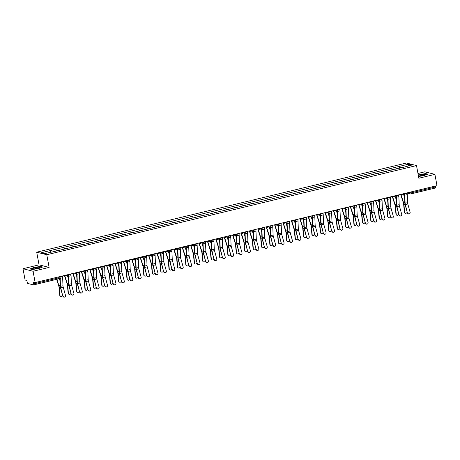 <?xml version="1.0" encoding="UTF-8"?>
<svg xmlns="http://www.w3.org/2000/svg" width="460" height="460" viewBox="0 0 460 460"><rect width="100%" height="100%" fill="white"/><g stroke="black" fill="none" stroke-linecap="round" stroke-linejoin="round"><path stroke-width="0.69" d="M23 268.72L33.062 271.268L35.161 282.566L437 185.662L434.907 174.357L418.847 178.233L416.501 165.571L406.439 163.024L36.708 252.189L39.054 264.851L23 268.72L25.093 280.019L26.875 280.473L27.203 282.233A1.167 0.374 -103.6 0 0 27.813 283.469L33.511 284.912A1.167 0.374 -103.6 0 0 33.574 284.912A1.167 0.374 -103.6 0 0 33.706 283.877L58.109 277.989L58.857 277.679L58.713 276.891M434.907 174.357L424.839 171.81L417.967 173.472M33.062 271.268L49.122 267.398L46.776 254.736L416.501 165.571M35.161 282.566L33.379 282.118L33.706 283.877M435.373 186.053L435.545 186.967A1.167 0.374 76.4 0 1 435.419 188.002A1.167 0.374 76.4 0 1 435.355 188.002L411.067 193.861M391.149 170.263L391.098 169.976L394.651 169.119L395.261 169.274M391.098 169.976L391.707 170.131M386.854 171.304L382.691 172.005L383.301 172.161M382.743 172.293L382.691 172.005M378.448 173.328L377.844 173.173L374.285 174.035L374.894 174.185M370.047 175.358L369.437 175.202L365.884 176.059L366.488 176.214M365.936 176.347L365.884 176.059M361.641 177.382L361.031 177.227L357.478 178.089L358.081 178.238M357.529 178.376L357.478 178.089M353.234 179.411L352.624 179.256L349.071 180.113L349.68 180.268M349.123 180.4L349.071 180.113M344.827 181.435L344.224 181.28L340.664 182.143L341.274 182.292M340.716 182.43L340.664 182.143M336.421 183.465L332.258 184.167L332.867 184.322M332.315 184.454L332.258 184.167M328.02 185.489L327.411 185.34L323.857 186.196L324.461 186.346M323.909 186.484L323.857 186.196M319.614 187.519L319.004 187.364L315.451 188.22L316.054 188.376M315.502 188.508L315.451 188.22M311.207 189.543L307.044 190.25L307.654 190.405M307.096 190.538L307.044 190.25M302.801 191.573L298.638 192.274L299.247 192.429M298.69 192.562L298.638 192.274M294.394 193.597L290.231 194.304L290.841 194.459M290.289 194.591L290.231 194.304M285.993 195.626L285.384 195.471L281.83 196.328L282.434 196.483M281.882 196.615L281.83 196.328M277.587 197.65L273.424 198.358L274.028 198.513M273.476 198.645L273.424 198.358M269.18 199.68L268.571 199.525L265.017 200.382L265.627 200.537M265.069 200.669L265.017 200.382M260.774 201.71L256.611 202.411L257.22 202.567M256.663 202.699L256.611 202.411M252.367 203.734L251.764 203.579L248.204 204.441L248.814 204.591M243.967 205.764L243.357 205.608L239.804 206.465L240.407 206.62M239.855 206.753L239.804 206.465M235.56 207.788L234.951 207.632L231.397 208.495L232.001 208.644M231.449 208.782L231.397 208.495M227.154 209.817L226.544 209.662L222.991 210.519L223.594 210.674M223.042 210.806L222.991 210.519M218.747 211.841L214.584 212.549L215.194 212.698M214.636 212.836L214.584 212.549M210.341 213.871L206.178 214.573L206.787 214.728M206.235 214.86L206.178 214.573M201.94 215.895L201.33 215.746L197.777 216.602L198.381 216.752M197.829 216.89L197.777 216.602M193.533 217.925L192.924 217.77L189.37 218.626L189.974 218.782M189.422 218.914L189.37 218.626M185.127 219.949L180.964 220.656L181.568 220.811M181.016 220.944L180.964 220.656M176.72 221.979L172.558 222.68L173.167 222.835M172.609 222.968L172.558 222.68M168.314 224.003L164.151 224.71L164.761 224.865M164.208 224.998L164.151 224.71M159.913 226.032L159.304 225.877L155.744 226.734L156.354 226.889M155.802 227.021L155.744 226.734M151.507 228.062L150.897 227.907L147.344 228.764L147.947 228.919M147.395 229.051L147.344 228.764M143.1 230.086L142.491 229.931L138.937 230.788L139.541 230.943M138.989 231.075L138.937 230.788M134.694 232.116L130.531 232.817L131.14 232.973M130.582 233.105L130.531 232.817M126.287 234.14L125.683 233.985L122.124 234.847L122.734 234.997M117.886 236.17L117.277 236.014L113.718 236.871L114.327 237.026M113.775 237.159L113.718 236.871M109.48 238.194L108.87 238.038L105.317 238.901L105.921 239.05M105.369 239.189L105.317 238.901M101.073 240.223L100.464 240.068L96.91 240.925L97.514 241.08M96.962 241.212L96.91 240.925M92.667 242.247L88.504 242.955L89.113 243.104M88.556 243.242L88.504 242.955M84.26 244.277L80.097 244.979L80.707 245.134M80.155 245.266L80.097 244.979M75.86 246.301L75.25 246.152L71.691 247.008L72.3 247.158M71.748 247.296L71.691 247.008M67.453 248.331L66.844 248.176L63.29 249.032L63.894 249.188M63.342 249.32L63.29 249.032M59.047 250.355L54.884 251.062L55.487 251.217M54.935 251.35L54.884 251.062M400.493 168.015L399.648 166.313L408.704 164.128L412.085 164.985L402.989 167.411M399.648 166.313L41.13 252.776L44.511 253.627L54.033 251.568L403.029 167.164M36.708 252.189L46.776 254.736M418.525 176.473L423.763 175.668L427.84 174.127L425.598 173.564L418.238 174.927M39.054 264.851L49.122 267.398M32.303 269.52L38.629 268.548L42.705 267.013L40.463 266.443L34.143 267.415L30.061 268.95L32.303 269.52M399.556 168.239L399.176 166.192M50.18 250.591L50.922 252.086M408.704 164.128L408.141 165.933M407.635 212.888A1.345 1.265 58.2 0 0 409.584 213.733A1.345 1.265 58.2 0 0 410.113 212.29L407.819 203.998L405.341 204.596L407.422 213.02A1.345 1.265 -121.8 0 0 409.469 213.796M404.328 193.539L404.38 193.809A2.921 0.931 76.4 0 1 404.507 194.879L404.823 202.894A2.921 0.931 -103.6 0 0 405.128 204.734L407.422 213.02M404.57 193.482L404.639 193.873A3.686 1.173 76.4 0 1 404.8 195.218L405.116 203.239A2.162 0.69 -103.6 0 0 405.341 204.596M407.048 192.884L407.123 193.275A3.686 1.173 76.4 0 1 407.278 194.62L407.594 202.641A2.162 0.69 -103.6 0 0 407.819 203.998M404.978 213.072L404.691 212.813A1.345 1.156 -47.9 0 1 404.351 212.112L404.645 212.37A1.345 1.156 132.1 0 0 407.123 211.951M400.689 194.488L403.368 202.848A2.162 0.69 76.4 0 1 403.65 204.223L404.351 212.112M400.971 194.563L403.558 202.63A2.921 0.931 76.4 0 1 403.937 204.487L404.645 212.37M403.385 193.763L404.61 197.599M399.228 214.918A1.345 1.265 58.2 0 0 401.178 215.763A1.345 1.265 58.2 0 0 401.706 214.32L399.412 206.028L396.934 206.626L399.015 215.05A1.345 1.265 -121.8 0 0 401.068 215.82M395.922 195.563L395.974 195.833A2.921 0.931 76.4 0 1 396.1 196.903L396.416 204.924A2.921 0.931 -103.6 0 0 396.721 206.758L399.015 215.05M396.163 195.506L396.238 195.902A3.686 1.173 76.4 0 1 396.393 197.248L396.71 205.263A2.162 0.69 -103.6 0 0 396.934 206.626M398.642 194.908L398.716 195.304A3.686 1.173 76.4 0 1 398.872 196.65L399.188 204.671A2.162 0.69 -103.6 0 0 399.412 206.028M390.827 216.942A1.345 1.265 58.2 0 0 392.771 217.787A1.345 1.265 58.2 0 0 393.306 216.344L391.011 208.052L388.527 208.65L390.609 217.08A1.345 1.265 -121.8 0 0 392.662 217.85M387.521 197.593L387.567 197.863A2.921 0.931 76.4 0 1 387.694 198.933L388.01 206.948A2.921 0.931 -103.6 0 0 388.315 208.788L390.609 217.08M387.757 197.535L387.832 197.927A3.686 1.173 76.4 0 1 387.987 199.278L388.309 207.293A2.162 0.69 -103.6 0 0 388.527 208.65M390.235 196.937L390.31 197.328A3.686 1.173 76.4 0 1 390.465 198.68L390.787 206.695A2.162 0.69 -103.6 0 0 391.011 208.052M418.456 176.111A3.801 0.598 -10.5 0 0 419.163 176.111A3.801 0.598 -10.5 0 0 425.166 174.708A3.801 0.598 -10.5 0 0 423.924 174.317A3.801 0.598 -10.5 0 0 418.341 175.478M423.844 175.277A2.605 0.408 -10.5 0 0 423.298 175.271A2.605 0.408 -10.5 0 0 419.416 176.094M418.266 175.082L425.494 173.725L427.547 174.242M38.784 267.197A3.801 0.598 -10.5 0 0 34.31 267.973A3.801 0.598 -10.5 0 0 32.844 268.922A3.801 0.598 -10.5 0 0 34.028 268.991A3.801 0.598 -10.5 0 0 40.026 267.588A3.801 0.598 -10.5 0 0 38.784 267.197M38.709 268.157A2.605 0.408 -10.5 0 0 38.157 268.151A2.605 0.408 -10.5 0 0 34.276 268.979M30.325 269.019L34.23 267.548L40.354 266.604L42.406 267.122M396.572 215.102L396.284 214.837A1.345 1.156 -47.9 0 1 395.951 214.141L396.238 214.4A1.345 1.156 132.1 0 0 398.716 213.98M392.282 196.518L394.962 204.878A2.162 0.69 76.4 0 1 395.243 206.252L395.951 214.141M392.564 196.587L395.151 204.654A2.921 0.931 76.4 0 1 395.531 206.511L396.238 214.4M394.979 195.793L396.209 199.623M388.171 217.126L387.878 216.867A1.345 1.156 -47.9 0 1 387.544 216.165L387.832 216.43A1.345 1.156 132.1 0 0 390.31 216.005M383.876 198.542L386.555 206.902A2.162 0.69 76.4 0 1 386.837 208.276L387.544 216.165M384.157 198.617L386.745 206.684A2.921 0.931 76.4 0 1 387.124 208.541L387.832 216.43M386.572 197.817L387.803 201.652M382.421 218.971A1.345 1.265 58.2 0 0 384.364 219.817A1.345 1.265 58.2 0 0 384.899 218.373L382.605 210.082L380.127 210.68L382.202 219.104A1.345 1.265 -121.8 0 0 384.255 219.874M379.115 199.617L379.166 199.887A2.921 0.931 76.4 0 1 379.287 200.957L379.609 208.978A2.921 0.931 -103.6 0 0 379.908 210.812L382.202 219.104M379.35 199.559L379.425 199.956A3.686 1.173 76.4 0 1 379.58 201.302L379.902 209.323A2.162 0.69 -103.6 0 0 380.127 210.68M381.829 198.961L381.903 199.358A3.686 1.173 76.4 0 1 382.059 200.704L382.381 208.725A2.162 0.69 -103.6 0 0 382.605 210.082M374.014 220.995A1.345 1.265 58.2 0 0 375.964 221.841A1.345 1.265 58.2 0 0 376.493 220.397L374.198 212.106L371.72 212.704L373.796 221.133A1.345 1.265 -121.8 0 0 375.849 221.904M370.708 201.647L370.76 201.917A2.921 0.931 76.4 0 1 370.881 202.986L371.203 211.002A2.921 0.931 -103.6 0 0 371.502 212.842L373.796 221.133M370.95 201.589L371.019 201.98A3.686 1.173 76.4 0 1 371.18 203.331L371.496 211.347A2.162 0.69 -103.6 0 0 371.72 212.704M373.428 200.991L373.497 201.382A3.686 1.173 76.4 0 1 373.658 202.733L373.974 210.749A2.162 0.69 -103.6 0 0 374.198 212.106M365.608 223.025A1.345 1.265 58.2 0 0 367.557 223.87A1.345 1.265 58.2 0 0 368.086 222.427L365.792 214.136L363.314 214.734L365.395 223.157A1.345 1.265 -121.8 0 0 367.442 223.928M362.302 203.671L362.353 203.941A2.921 0.931 76.4 0 1 362.48 205.011L362.796 213.032A2.921 0.931 -103.6 0 0 363.101 214.866L365.395 223.157M362.543 203.613L362.612 204.01A3.686 1.173 76.4 0 1 362.773 205.355L363.089 213.377A2.162 0.69 -103.6 0 0 363.314 214.734M365.022 203.021L365.096 203.412A3.686 1.173 76.4 0 1 365.251 204.757L365.568 212.779A2.162 0.69 -103.6 0 0 365.792 214.136M379.764 219.155L379.477 218.891A1.345 1.156 -47.9 0 1 379.138 218.195L379.425 218.454A1.345 1.156 132.1 0 0 381.909 218.034M375.469 200.571L378.149 208.932A2.162 0.69 76.4 0 1 378.43 210.306L379.138 218.195M375.751 200.64L378.338 208.708A2.921 0.931 76.4 0 1 378.724 210.565L379.425 218.454M378.172 199.847L379.397 203.677M371.358 221.179L371.07 220.921A1.345 1.156 -47.9 0 1 370.731 220.219L371.019 220.484A1.345 1.156 132.1 0 0 373.503 220.058M367.063 202.595L369.742 210.956A2.162 0.69 76.4 0 1 370.03 212.33L370.731 220.219M367.35 202.67L369.932 210.737A2.921 0.931 76.4 0 1 370.317 212.595L371.019 220.484M369.765 201.877L370.99 205.706M362.952 223.209L362.664 222.945A1.345 1.156 -47.9 0 1 362.325 222.249L362.618 222.508A1.345 1.156 132.1 0 0 365.096 222.088M358.662 204.625L361.341 212.986A2.162 0.69 76.4 0 1 361.623 214.36L362.325 222.249M358.944 204.694L361.531 212.761A2.921 0.931 76.4 0 1 361.911 214.619L362.618 222.508M361.359 203.901L362.584 207.73M357.202 225.055A1.345 1.265 58.2 0 0 359.151 225.894A1.345 1.265 58.2 0 0 359.68 224.457L357.385 216.165L354.907 216.763L356.989 225.187A1.345 1.265 -121.8 0 0 359.041 225.958M353.895 205.7L353.947 205.971A2.921 0.931 76.4 0 1 354.073 207.04L354.39 215.056A2.921 0.931 -103.6 0 0 354.695 216.896L356.989 225.187M354.137 205.643L354.211 206.034A3.686 1.173 76.4 0 1 354.367 207.385L354.683 215.401A2.162 0.69 -103.6 0 0 354.907 216.763M356.615 205.045L356.69 205.442A3.686 1.173 76.4 0 1 356.845 206.787L357.161 214.803A2.162 0.69 -103.6 0 0 357.385 216.165M354.545 225.233L354.257 224.974A1.345 1.156 -47.9 0 1 353.924 224.273L354.211 224.537A1.345 1.156 132.1 0 0 356.69 224.112M350.255 206.649L352.935 215.01A2.162 0.69 76.4 0 1 353.217 216.384L353.924 224.273M350.537 206.724L353.125 214.791A2.921 0.931 76.4 0 1 353.504 216.648L354.211 224.537M352.952 205.93L354.183 209.76M348.801 227.079A1.345 1.265 58.2 0 0 350.744 227.924A1.345 1.265 58.2 0 0 351.279 226.481L348.985 218.189L346.501 218.787L348.582 227.211A1.345 1.265 -121.8 0 0 350.635 227.987M345.494 207.73L345.541 207.995A2.921 0.931 76.4 0 1 345.667 209.064L345.983 217.085A2.921 0.931 -103.6 0 0 346.288 218.92L348.582 227.211M345.73 207.673L345.805 208.064A3.686 1.173 76.4 0 1 345.96 209.409L346.282 217.43A2.162 0.69 -103.6 0 0 346.501 218.787M348.209 207.075L348.283 207.466A3.686 1.173 76.4 0 1 348.438 208.811L348.76 216.833A2.162 0.69 -103.6 0 0 348.985 218.189M346.144 227.263L345.851 226.998A1.345 1.156 -47.9 0 1 345.517 226.303L345.805 226.561A1.345 1.156 132.1 0 0 348.283 226.142M341.849 208.679L344.528 217.039A2.162 0.69 76.4 0 1 344.81 218.414L345.517 226.303M342.131 208.748L344.718 216.815A2.921 0.931 76.4 0 1 345.098 218.672L345.805 226.561M344.546 207.954L345.776 211.784M340.394 229.109A1.345 1.265 58.2 0 0 342.338 229.948A1.345 1.265 58.2 0 0 342.872 228.511L340.578 220.219L338.1 220.817L340.176 229.241A1.345 1.265 -121.8 0 0 342.228 230.011M337.088 209.754L337.14 210.024A2.921 0.931 76.4 0 1 337.26 211.094L337.582 219.109A2.921 0.931 -103.6 0 0 337.881 220.949L340.176 229.241M337.324 209.697L337.398 210.093A3.686 1.173 76.4 0 1 337.554 211.439L337.876 219.454A2.162 0.69 -103.6 0 0 338.1 220.817M339.802 209.099L339.877 209.495A3.686 1.173 76.4 0 1 340.032 210.841L340.354 218.856A2.162 0.69 -103.6 0 0 340.578 220.219M337.738 229.287L337.45 229.028A1.345 1.156 -47.9 0 1 337.111 228.327L337.398 228.591A1.345 1.156 132.1 0 0 339.882 228.166M333.442 210.703L336.122 219.064A2.162 0.69 76.4 0 1 336.404 220.438L337.111 228.327M333.724 210.778L336.312 218.845A2.921 0.931 76.4 0 1 336.697 220.702L337.398 228.591M336.145 209.984L337.37 213.814M331.988 231.133A1.345 1.265 58.2 0 0 333.937 231.978A1.345 1.265 58.2 0 0 334.466 230.535L332.172 222.243L329.693 222.841L331.769 231.265A1.345 1.265 -121.8 0 0 333.822 232.041M328.681 211.784L328.733 212.054A2.921 0.931 76.4 0 1 328.854 213.118L329.176 221.139A2.921 0.931 -103.6 0 0 329.475 222.973L331.769 231.265M328.923 211.726L328.992 212.117A3.686 1.173 76.4 0 1 329.153 213.463L329.469 221.484A2.162 0.69 -103.6 0 0 329.693 222.841M331.401 211.128L331.47 211.519A3.686 1.173 76.4 0 1 331.631 212.865L331.947 220.886A2.162 0.69 -103.6 0 0 332.172 222.243M329.331 231.317L329.044 231.052A1.345 1.156 -47.9 0 1 328.704 230.356L328.992 230.615A1.345 1.156 132.1 0 0 331.476 230.195M325.036 212.733L327.716 221.093A2.162 0.69 76.4 0 1 328.003 222.467L328.704 230.356M325.323 212.802L327.905 220.869A2.921 0.931 76.4 0 1 328.291 222.726L328.992 230.615M327.738 212.008L328.963 215.838M323.581 233.162A1.345 1.265 58.2 0 0 325.53 234.008A1.345 1.265 58.2 0 0 326.059 232.564L323.765 224.273L321.287 224.871L323.368 233.295A1.345 1.265 -121.8 0 0 325.416 234.065M320.275 213.808L320.327 214.078A2.921 0.931 76.4 0 1 320.453 215.148L320.769 223.163A2.921 0.931 -103.6 0 0 321.074 225.003L323.368 233.295M320.516 213.75L320.585 214.147A3.686 1.173 76.4 0 1 320.747 215.493L321.063 223.508A2.162 0.69 -103.6 0 0 321.287 224.871M322.995 213.152L323.064 213.549A3.686 1.173 76.4 0 1 323.225 214.895L323.541 222.91A2.162 0.69 -103.6 0 0 323.765 224.273M315.175 235.186A1.345 1.265 58.2 0 0 317.124 236.032A1.345 1.265 58.2 0 0 317.653 234.588L315.359 226.297L312.88 226.895L314.962 235.319A1.345 1.265 -121.8 0 0 317.015 236.095M311.868 215.838L311.92 216.108A2.921 0.931 76.4 0 1 312.047 217.172L312.363 225.193A2.921 0.931 -103.6 0 0 312.668 227.027L314.962 235.319M312.11 215.78L312.185 216.171A3.686 1.173 76.4 0 1 312.34 217.517L312.656 225.538A2.162 0.69 -103.6 0 0 312.88 226.895M314.588 215.182L314.663 215.573A3.686 1.173 76.4 0 1 314.818 216.919L315.134 224.94A2.162 0.69 -103.6 0 0 315.359 226.297M306.774 237.216A1.345 1.265 58.2 0 0 308.717 238.061A1.345 1.265 58.2 0 0 309.252 236.618L306.952 228.327L304.474 228.925L306.555 237.348A1.345 1.265 -121.8 0 0 308.608 238.119M303.468 217.862L303.514 218.132A2.921 0.931 76.4 0 1 303.64 219.202L303.957 227.223A2.921 0.931 -103.6 0 0 304.261 229.057L306.555 237.348M303.703 217.804L303.778 218.201A3.686 1.173 76.4 0 1 303.933 219.546L304.255 227.562A2.162 0.69 -103.6 0 0 304.474 228.925M306.182 217.206L306.256 217.603A3.686 1.173 76.4 0 1 306.412 218.948L306.734 226.964A2.162 0.69 -103.6 0 0 306.952 228.327M298.367 239.24A1.345 1.265 58.2 0 0 300.311 240.085A1.345 1.265 58.2 0 0 300.846 238.642L298.551 230.351L296.073 230.949L298.149 239.372A1.345 1.265 -121.8 0 0 300.202 240.149M295.061 219.891L295.113 220.162A2.921 0.931 76.4 0 1 295.234 221.231L295.556 229.247A2.921 0.931 -103.6 0 0 295.855 231.081L298.149 239.372M295.297 219.834L295.372 220.225A3.686 1.173 76.4 0 1 295.527 221.57L295.849 229.592A2.162 0.69 -103.6 0 0 296.073 230.949M297.775 219.236L297.85 219.627A3.686 1.173 76.4 0 1 298.005 220.972L298.327 228.994A2.162 0.69 -103.6 0 0 298.551 230.351M289.961 241.27A1.345 1.265 58.2 0 0 291.91 242.115A1.345 1.265 58.2 0 0 292.439 240.672L290.145 232.38L287.667 232.978L289.742 241.402A1.345 1.265 -121.8 0 0 291.795 242.173M286.655 221.915L286.707 222.186A2.921 0.931 76.4 0 1 286.827 223.255L287.149 231.276A2.921 0.931 -103.6 0 0 287.448 233.111L289.742 241.402M286.896 221.858L286.965 222.255A3.686 1.173 76.4 0 1 287.126 223.6L287.442 231.616A2.162 0.69 -103.6 0 0 287.667 232.978M289.374 221.26L289.443 221.657A3.686 1.173 76.4 0 1 289.604 223.002L289.921 231.018A2.162 0.69 -103.6 0 0 290.145 232.38M281.555 243.294A1.345 1.265 58.2 0 0 283.504 244.139A1.345 1.265 58.2 0 0 284.033 242.696L281.738 234.404L279.26 235.002L281.342 243.432A1.345 1.265 -121.8 0 0 283.389 244.202M278.248 223.945L278.3 224.215A2.921 0.931 76.4 0 1 278.426 225.285L278.743 233.3A2.921 0.931 -103.6 0 0 279.047 235.14L281.342 243.432M278.49 223.888L278.559 224.279A3.686 1.173 76.4 0 1 278.72 225.624L279.036 233.645A2.162 0.69 -103.6 0 0 279.26 235.002M280.968 223.29L281.037 223.681A3.686 1.173 76.4 0 1 281.198 225.032L281.514 233.047A2.162 0.69 -103.6 0 0 281.738 234.404M320.925 233.341L320.637 233.082A1.345 1.156 -47.9 0 1 320.298 232.38L320.591 232.645A1.345 1.156 132.1 0 0 323.07 232.225M316.635 214.757L319.315 223.117A2.162 0.69 76.4 0 1 319.596 224.492L320.298 232.38M316.917 214.831L319.504 222.899A2.921 0.931 76.4 0 1 319.884 224.756L320.591 232.645M319.332 214.038L320.557 217.867M312.518 235.37L312.231 235.106A1.345 1.156 -47.9 0 1 311.891 234.41L312.185 234.669A1.345 1.156 132.1 0 0 314.663 234.249M308.229 216.786L310.908 225.147A2.162 0.69 76.4 0 1 311.19 226.521L311.891 234.41M308.51 216.855L311.098 224.923A2.921 0.931 76.4 0 1 311.478 226.78L312.185 234.669M310.925 216.062L312.156 219.891M304.117 237.394L303.824 237.136A1.345 1.156 -47.9 0 1 303.491 236.44L303.778 236.699A1.345 1.156 132.1 0 0 306.256 236.279M299.822 218.81L302.502 227.177A2.162 0.69 76.4 0 1 302.784 228.551L303.491 236.44M300.104 218.885L302.691 226.952A2.921 0.931 76.4 0 1 303.071 228.81L303.778 236.699M302.519 218.092L303.749 221.921M295.711 239.424L295.423 239.165A1.345 1.156 -47.9 0 1 295.084 238.464L295.372 238.723A1.345 1.156 132.1 0 0 297.856 238.303M291.416 220.84L294.095 229.201A2.162 0.69 76.4 0 1 294.377 230.575L295.084 238.464M291.697 220.909L294.285 228.982A2.921 0.931 76.4 0 1 294.67 230.834L295.372 238.723M294.118 220.116L295.343 223.951M287.305 241.448L287.017 241.189A1.345 1.156 -47.9 0 1 286.678 240.494L286.965 240.752A1.345 1.156 132.1 0 0 289.449 240.333M283.009 222.87L285.689 231.23A2.162 0.69 76.4 0 1 285.976 232.605L286.678 240.494M283.297 222.939L285.878 231.006A2.921 0.931 76.4 0 1 286.264 232.863L286.965 240.752M285.712 222.145L286.936 225.975M278.898 243.478L278.611 243.219A1.345 1.156 -47.9 0 1 278.271 242.518L278.559 242.782A1.345 1.156 132.1 0 0 281.043 242.357M274.608 224.894L277.288 233.255A2.162 0.69 76.4 0 1 277.57 234.629L278.271 242.518M274.89 224.969L277.478 233.036A2.921 0.931 76.4 0 1 277.857 234.893L278.559 242.782M277.305 224.169L278.53 228.005M273.148 245.324A1.345 1.265 58.2 0 0 275.097 246.169A1.345 1.265 58.2 0 0 275.626 244.726L273.332 236.434L270.854 237.032L272.935 245.456A1.345 1.265 -121.8 0 0 274.988 246.226M269.842 225.969L269.893 226.239A2.921 0.931 76.4 0 1 270.02 227.309L270.336 235.33A2.921 0.931 -103.6 0 0 270.641 237.164L272.935 245.456M270.083 225.912L270.158 226.308A3.686 1.173 76.4 0 1 270.313 227.654L270.63 235.675A2.162 0.69 -103.6 0 0 270.854 237.032M272.561 225.314L272.636 225.71A3.686 1.173 76.4 0 1 272.791 227.056L273.108 235.077A2.162 0.69 -103.6 0 0 273.332 236.434M270.491 245.508L270.204 245.243A1.345 1.156 -47.9 0 1 269.865 244.547L270.158 244.806A1.345 1.156 132.1 0 0 272.636 244.386M266.202 226.924L268.881 235.284A2.162 0.69 76.4 0 1 269.163 236.658L269.865 244.547M266.484 226.993L269.071 235.06A2.921 0.931 76.4 0 1 269.451 236.917L270.158 244.806M268.899 226.199L270.129 230.029M264.747 247.348A1.345 1.265 58.2 0 0 266.691 248.193A1.345 1.265 58.2 0 0 267.226 246.75L264.925 238.458L262.447 239.056L264.529 247.486A1.345 1.265 -121.8 0 0 266.582 248.256M261.441 227.999L261.487 228.269A2.921 0.931 76.4 0 1 261.613 229.339L261.93 237.354A2.921 0.931 -103.6 0 0 262.234 239.194L264.529 247.486M261.677 227.941L261.752 228.332A3.686 1.173 76.4 0 1 261.907 229.684L262.229 237.699A2.162 0.69 -103.6 0 0 262.447 239.056M264.155 227.343L264.23 227.734A3.686 1.173 76.4 0 1 264.385 229.086L264.707 237.101A2.162 0.69 -103.6 0 0 264.925 238.458M262.091 247.532L261.798 247.273A1.345 1.156 -47.9 0 1 261.464 246.571L261.752 246.836A1.345 1.156 132.1 0 0 264.23 246.41M257.795 228.948L260.475 237.308A2.162 0.69 76.4 0 1 260.757 238.683L261.464 246.571M258.077 229.022L260.665 237.09A2.921 0.931 76.4 0 1 261.044 238.947L261.752 246.836M260.492 228.229L261.723 232.058M256.341 249.377A1.345 1.265 58.2 0 0 258.284 250.223A1.345 1.265 58.2 0 0 258.819 248.779L256.525 240.488L254.046 241.086L256.122 249.51A1.345 1.265 -121.8 0 0 258.175 250.28M253.034 230.023L253.086 230.293A2.921 0.931 76.4 0 1 253.207 231.363L253.529 239.384A2.921 0.931 -103.6 0 0 253.828 241.218L256.122 249.51M253.27 229.965L253.345 230.362A3.686 1.173 76.4 0 1 253.5 231.708L253.822 239.729A2.162 0.69 -103.6 0 0 254.046 241.086M255.748 229.367L255.823 229.764A3.686 1.173 76.4 0 1 255.978 231.11L256.3 239.131A2.162 0.69 -103.6 0 0 256.525 240.488M253.684 249.561L253.397 249.297A1.345 1.156 -47.9 0 1 253.058 248.601L253.345 248.86A1.345 1.156 132.1 0 0 255.829 248.44M249.389 230.977L252.068 239.338A2.162 0.69 76.4 0 1 252.35 240.712L253.058 248.601M249.671 231.046L252.258 239.114A2.921 0.931 76.4 0 1 252.643 240.971L253.345 248.86M252.091 230.253L253.316 234.082M247.934 251.401A1.345 1.265 58.2 0 0 249.883 252.247A1.345 1.265 58.2 0 0 250.412 250.809L248.118 242.518L245.64 243.11L247.716 251.539A1.345 1.265 -121.8 0 0 249.768 252.31M244.628 232.053L244.68 232.323A2.921 0.931 76.4 0 1 244.8 233.392L245.122 241.408A2.921 0.931 -103.6 0 0 245.421 243.248L247.716 251.539M244.869 231.995L244.939 232.386A3.686 1.173 76.4 0 1 245.099 233.737L245.416 241.753A2.162 0.69 -103.6 0 0 245.64 243.11M247.348 231.397L247.417 231.788A3.686 1.173 76.4 0 1 247.578 233.139L247.894 241.155A2.162 0.69 -103.6 0 0 248.118 242.518M245.278 251.585L244.99 251.327A1.345 1.156 -47.9 0 1 244.651 250.625L244.939 250.89A1.345 1.156 132.1 0 0 247.422 250.464M240.982 233.001L243.662 241.362A2.162 0.69 76.4 0 1 243.949 242.736L244.651 250.625M241.27 233.076L243.852 241.143A2.921 0.931 76.4 0 1 244.237 243.001L244.939 250.89M243.685 232.283L244.91 236.112M239.528 253.431A1.345 1.265 58.2 0 0 241.477 254.276A1.345 1.265 58.2 0 0 242.006 252.833L239.712 244.542L237.233 245.14L239.315 253.564A1.345 1.265 -121.8 0 0 241.362 254.34M236.221 234.077L236.273 234.347A2.921 0.931 76.4 0 1 236.4 235.416L236.716 243.438A2.921 0.931 -103.6 0 0 237.021 245.272L239.315 253.564M236.463 234.019L236.532 234.416A3.686 1.173 76.4 0 1 236.693 235.761L237.009 243.783A2.162 0.69 -103.6 0 0 237.233 245.14M238.941 233.427L239.01 233.818A3.686 1.173 76.4 0 1 239.171 235.163L239.487 243.185A2.162 0.69 -103.6 0 0 239.712 244.542M236.871 253.615L236.584 253.351A1.345 1.156 -47.9 0 1 236.244 252.655L236.532 252.914A1.345 1.156 132.1 0 0 239.016 252.494M232.582 235.031L235.261 243.392A2.162 0.69 76.4 0 1 235.543 244.766L236.244 252.655M232.863 235.1L235.445 243.167A2.921 0.931 76.4 0 1 235.83 245.025L236.532 252.914M235.278 234.307L236.503 238.136M231.121 255.461A1.345 1.265 58.2 0 0 233.07 256.3A1.345 1.265 58.2 0 0 233.599 254.863L231.305 246.571L228.827 247.169L230.908 255.593A1.345 1.265 -121.8 0 0 232.961 256.364M227.815 236.106L227.867 236.377A2.921 0.931 76.4 0 1 227.993 237.446L228.309 245.462A2.921 0.931 -103.6 0 0 228.614 247.302L230.908 255.593M228.056 236.049L228.131 236.44A3.686 1.173 76.4 0 1 228.286 237.791L228.603 245.807A2.162 0.69 -103.6 0 0 228.827 247.169M230.535 235.451L230.609 235.848A3.686 1.173 76.4 0 1 230.765 237.193L231.081 245.209A2.162 0.69 -103.6 0 0 231.305 246.571M228.465 255.639L228.177 255.38A1.345 1.156 -47.9 0 1 227.838 254.679L228.131 254.943A1.345 1.156 132.1 0 0 230.609 254.518M224.175 237.055L226.855 245.416A2.162 0.69 76.4 0 1 227.136 246.79L227.838 254.679M224.457 237.13L227.044 245.197A2.921 0.931 76.4 0 1 227.424 247.054L228.131 254.943M226.872 236.336L228.102 240.166M222.72 257.485A1.345 1.265 58.2 0 0 224.664 258.33A1.345 1.265 58.2 0 0 225.199 256.887L222.899 248.595L220.42 249.193L222.502 257.617A1.345 1.265 -121.8 0 0 224.555 258.393M219.414 238.136L219.46 238.406A2.921 0.931 76.4 0 1 219.587 239.47L219.903 247.492A2.921 0.931 -103.6 0 0 220.208 249.326L222.502 257.617M219.65 238.079L219.725 238.47A3.686 1.173 76.4 0 1 219.88 239.815L220.202 247.836A2.162 0.69 -103.6 0 0 220.42 249.193M222.128 237.481L222.203 237.872A3.686 1.173 76.4 0 1 222.358 239.217L222.68 247.238A2.162 0.69 -103.6 0 0 222.899 248.595M220.064 257.669L219.771 257.404A1.345 1.156 -47.9 0 1 219.437 256.709L219.725 256.967A1.345 1.156 132.1 0 0 222.203 256.548M215.769 239.085L218.448 247.445A2.162 0.69 76.4 0 1 218.73 248.82L219.437 256.709M216.05 239.154L218.638 247.221A2.921 0.931 76.4 0 1 219.017 249.078L219.725 256.967M218.465 238.361L219.696 242.19M214.314 259.515A1.345 1.265 58.2 0 0 216.257 260.36A1.345 1.265 58.2 0 0 216.792 258.917L214.498 250.625L212.02 251.223L214.095 259.647A1.345 1.265 -121.8 0 0 216.148 260.417M211.008 240.16L211.059 240.43A2.921 0.931 76.4 0 1 211.18 241.5L211.502 249.515A2.921 0.931 -103.6 0 0 211.801 251.355L214.095 259.647M211.243 240.103L211.318 240.499A3.686 1.173 76.4 0 1 211.473 241.845L211.795 249.861A2.162 0.69 -103.6 0 0 212.02 251.223M213.722 239.505L213.796 239.901A3.686 1.173 76.4 0 1 213.952 241.247L214.274 249.262A2.162 0.69 -103.6 0 0 214.498 250.625M211.657 259.693L211.37 259.434A1.345 1.156 -47.9 0 1 211.031 258.733L211.318 258.997A1.345 1.156 132.1 0 0 213.802 258.577M207.362 241.109L210.042 249.469A2.162 0.69 76.4 0 1 210.323 250.844L211.031 258.733M207.644 241.184L210.231 249.251A2.921 0.931 76.4 0 1 210.617 251.108L211.318 258.997M210.065 240.39L211.289 244.22M205.907 261.539A1.345 1.265 58.2 0 0 207.857 262.384A1.345 1.265 58.2 0 0 208.386 260.941L206.091 252.649L203.613 253.247L205.689 261.671A1.345 1.265 -121.8 0 0 207.742 262.447M202.601 242.19L202.653 242.46A2.921 0.931 76.4 0 1 202.774 243.524L203.096 251.545A2.921 0.931 -103.6 0 0 203.395 253.38L205.689 261.671M202.843 242.132L202.912 242.523A3.686 1.173 76.4 0 1 203.073 243.869L203.389 251.89A2.162 0.69 -103.6 0 0 203.613 253.247M205.321 241.534L205.39 241.925A3.686 1.173 76.4 0 1 205.551 243.271L205.867 251.292A2.162 0.69 -103.6 0 0 206.091 252.649M203.251 261.723L202.963 261.458A1.345 1.156 -47.9 0 1 202.624 260.762L202.912 261.021A1.345 1.156 132.1 0 0 205.396 260.601M198.956 243.139L201.635 251.499A2.162 0.69 76.4 0 1 201.923 252.873L202.624 260.762M199.243 243.208L201.825 251.275A2.921 0.931 76.4 0 1 202.21 253.132L202.912 261.021M201.658 242.414L202.883 246.244M197.501 263.568A1.345 1.265 58.2 0 0 199.45 264.414A1.345 1.265 58.2 0 0 199.979 262.97L197.685 254.679L195.207 255.277L197.288 263.701A1.345 1.265 -121.8 0 0 199.335 264.471M194.195 244.214L194.246 244.484A2.921 0.931 76.4 0 1 194.373 245.554L194.689 253.569A2.921 0.931 -103.6 0 0 194.994 255.409L197.288 263.701M194.436 244.156L194.505 244.553A3.686 1.173 76.4 0 1 194.666 245.899L194.982 253.914A2.162 0.69 -103.6 0 0 195.207 255.277M196.914 243.558L196.983 243.955A3.686 1.173 76.4 0 1 197.144 245.301L197.461 253.316A2.162 0.69 -103.6 0 0 197.685 254.679M194.844 263.747L194.557 263.488A1.345 1.156 -47.9 0 1 194.218 262.786L194.505 263.051A1.345 1.156 132.1 0 0 196.989 262.631M190.555 245.163L193.234 253.523A2.162 0.69 76.4 0 1 193.516 254.897L194.218 262.786M190.837 245.237L193.418 253.305A2.921 0.931 76.4 0 1 193.804 255.162L194.505 263.051M193.252 244.444L194.476 248.273M189.094 265.592A1.345 1.265 58.2 0 0 191.044 266.438A1.345 1.265 58.2 0 0 191.573 264.994L189.278 256.703L186.8 257.301L188.882 265.725A1.345 1.265 -121.8 0 0 190.934 266.501M185.788 246.244L185.84 246.514A2.921 0.931 76.4 0 1 185.966 247.583L186.283 255.599A2.921 0.931 -103.6 0 0 186.587 257.433L188.882 265.725M186.03 246.186L186.105 246.577A3.686 1.173 76.4 0 1 186.26 247.923L186.576 255.944A2.162 0.69 -103.6 0 0 186.8 257.301M188.508 245.588L188.583 245.979A3.686 1.173 76.4 0 1 188.738 247.325L189.054 255.346A2.162 0.69 -103.6 0 0 189.278 256.703M186.438 265.776L186.15 265.518A1.345 1.156 -47.9 0 1 185.811 264.816L186.105 265.075A1.345 1.156 132.1 0 0 188.583 264.655M182.148 247.192L184.828 255.553A2.162 0.69 76.4 0 1 185.11 256.927L185.811 264.816M182.43 247.261L185.018 255.329A2.921 0.931 76.4 0 1 185.397 257.186L186.105 265.075M184.845 246.468L186.076 250.297M180.688 267.622A1.345 1.265 58.2 0 0 182.637 268.467A1.345 1.265 58.2 0 0 183.172 267.024L180.872 258.733L178.394 259.331L180.475 267.755A1.345 1.265 -121.8 0 0 182.528 268.525M177.387 248.268L177.433 248.538A2.921 0.931 76.4 0 1 177.56 249.607L177.876 257.629A2.921 0.931 -103.6 0 0 178.181 259.463L180.475 267.755M177.623 248.21L177.698 248.607A3.686 1.173 76.4 0 1 177.853 249.952L178.175 257.968A2.162 0.69 -103.6 0 0 178.394 259.331M180.102 247.612L180.176 248.009A3.686 1.173 76.4 0 1 180.331 249.355L180.653 257.37A2.162 0.69 -103.6 0 0 180.872 258.733M178.037 267.8L177.744 267.542A1.345 1.156 -47.9 0 1 177.41 266.846L177.698 267.105A1.345 1.156 132.1 0 0 180.176 266.685M173.742 249.222L176.421 257.583A2.162 0.69 76.4 0 1 176.703 258.957L177.41 266.846M174.024 249.291L176.611 257.358A2.921 0.931 76.4 0 1 176.991 259.216L177.698 267.105M176.439 248.498L177.669 252.327M172.287 269.646A1.345 1.265 58.2 0 0 174.231 270.491A1.345 1.265 58.2 0 0 174.765 269.048L172.471 260.757L169.993 261.355L172.069 269.779A1.345 1.265 -121.8 0 0 174.121 270.555M168.981 250.297L169.033 250.568A2.921 0.931 76.4 0 1 169.153 251.637L169.475 259.653A2.921 0.931 -103.6 0 0 169.774 261.487L172.069 269.779M169.217 250.24L169.291 250.631A3.686 1.173 76.4 0 1 169.447 251.976L169.769 259.998A2.162 0.69 -103.6 0 0 169.993 261.355M171.695 249.642L171.77 250.033A3.686 1.173 76.4 0 1 171.925 251.378L172.247 259.4A2.162 0.69 -103.6 0 0 172.471 260.757M169.631 269.83L169.343 269.571A1.345 1.156 -47.9 0 1 169.004 268.87L169.291 269.129A1.345 1.156 132.1 0 0 171.775 268.709M165.335 251.246L168.015 259.607A2.162 0.69 76.4 0 1 168.297 260.981L169.004 268.87M165.617 251.321L168.205 259.388A2.921 0.931 76.4 0 1 168.59 261.24L169.291 269.129M168.032 250.522L169.263 254.357M163.881 271.676A1.345 1.265 58.2 0 0 165.83 272.521A1.345 1.265 58.2 0 0 166.359 271.078L164.065 262.786L161.586 263.385L163.662 271.808A1.345 1.265 -121.8 0 0 165.715 272.579M160.574 252.321L160.626 252.592A2.921 0.931 76.4 0 1 160.747 253.661L161.069 261.683A2.921 0.931 -103.6 0 0 161.368 263.517L163.662 271.808M160.816 252.264L160.885 252.661A3.686 1.173 76.4 0 1 161.046 254.006L161.362 262.022A2.162 0.69 -103.6 0 0 161.586 263.385M163.294 251.666L163.363 252.063A3.686 1.173 76.4 0 1 163.524 253.408L163.84 261.43A2.162 0.69 -103.6 0 0 164.065 262.786M161.224 271.86L160.937 271.595A1.345 1.156 -47.9 0 1 160.597 270.9L160.885 271.158A1.345 1.156 132.1 0 0 163.369 270.739M156.929 253.276L159.608 261.636A2.162 0.69 76.4 0 1 159.896 263.011L160.597 270.9M157.216 253.345L159.798 261.412A2.921 0.931 76.4 0 1 160.183 263.269L160.885 271.158M159.631 252.552L160.856 256.381M155.474 273.7A1.345 1.265 58.2 0 0 157.423 274.545A1.345 1.265 58.2 0 0 157.952 273.102L155.658 264.81L153.18 265.408L155.261 273.838A1.345 1.265 -121.8 0 0 157.308 274.608M152.168 254.351L152.22 254.621A2.921 0.931 76.4 0 1 152.346 255.691L152.662 263.707A2.921 0.931 -103.6 0 0 152.967 265.546L155.261 273.838M152.409 254.294L152.478 254.685A3.686 1.173 76.4 0 1 152.639 256.03L152.956 264.051A2.162 0.69 -103.6 0 0 153.18 265.408M154.888 253.696L154.957 254.087A3.686 1.173 76.4 0 1 155.118 255.438L155.434 263.453A2.162 0.69 -103.6 0 0 155.658 264.81M152.818 273.884L152.53 273.625A1.345 1.156 -47.9 0 1 152.191 272.924L152.478 273.188A1.345 1.156 132.1 0 0 154.962 272.763M148.528 255.3L151.208 263.661A2.162 0.69 76.4 0 1 151.489 265.035L152.191 272.924M148.81 255.375L151.392 263.442A2.921 0.931 76.4 0 1 151.777 265.299L152.478 273.188M151.225 254.575L152.45 258.411M147.068 275.73A1.345 1.265 58.2 0 0 149.017 276.575A1.345 1.265 58.2 0 0 149.546 275.132L147.252 266.84L144.773 267.438L146.855 275.862A1.345 1.265 -121.8 0 0 148.908 276.632M143.761 256.375L143.813 256.645A2.921 0.931 76.4 0 1 143.94 257.715L144.256 265.736A2.921 0.931 -103.6 0 0 144.561 267.57L146.855 275.862M144.003 256.318L144.078 256.714A3.686 1.173 76.4 0 1 144.233 258.06L144.549 266.081A2.162 0.69 -103.6 0 0 144.773 267.438M146.481 255.72L146.556 256.116A3.686 1.173 76.4 0 1 146.711 257.462L147.027 265.483A2.162 0.69 -103.6 0 0 147.252 266.84M144.411 275.914L144.124 275.649A1.345 1.156 -47.9 0 1 143.784 274.953L144.078 275.212A1.345 1.156 132.1 0 0 146.556 274.792M140.122 257.33L142.801 265.69A2.162 0.69 76.4 0 1 143.083 267.064L143.784 274.953M140.403 257.399L142.991 265.466A2.921 0.931 76.4 0 1 143.37 267.323L144.078 275.212M142.819 256.605L144.049 260.435M138.661 277.754A1.345 1.265 58.2 0 0 140.61 278.599A1.345 1.265 58.2 0 0 141.145 277.156L138.845 268.864L136.367 269.462L138.448 277.892A1.345 1.265 -121.8 0 0 140.501 278.662M135.361 258.405L135.407 258.675A2.921 0.931 76.4 0 1 135.533 259.745L135.849 267.76A2.921 0.931 -103.6 0 0 136.154 269.6L138.448 277.892M135.596 258.347L135.671 258.738A3.686 1.173 76.4 0 1 135.826 260.09L136.148 268.105A2.162 0.69 -103.6 0 0 136.367 269.462M138.075 257.749L138.149 258.14A3.686 1.173 76.4 0 1 138.305 259.492L138.627 267.507A2.162 0.69 -103.6 0 0 138.845 268.864M136.01 277.938L135.717 277.679A1.345 1.156 -47.9 0 1 135.384 276.977L135.671 277.242A1.345 1.156 132.1 0 0 138.149 276.816M131.715 259.354L134.395 267.714A2.162 0.69 76.4 0 1 134.676 269.089L135.384 276.977M131.997 259.428L134.584 267.496A2.921 0.931 76.4 0 1 134.964 269.353L135.671 277.242M134.412 258.635L135.642 262.464M130.26 279.783A1.345 1.265 58.2 0 0 132.204 280.629A1.345 1.265 58.2 0 0 132.739 279.185L130.445 270.894L127.966 271.492L130.042 279.916A1.345 1.265 -121.8 0 0 132.095 280.686M126.954 260.429L127 260.699A2.921 0.931 76.4 0 1 127.127 261.769L127.449 269.79A2.921 0.931 -103.6 0 0 127.748 271.624L130.042 279.916M127.19 260.371L127.265 260.768A3.686 1.173 76.4 0 1 127.42 262.114L127.742 270.135A2.162 0.69 -103.6 0 0 127.966 271.492M129.668 259.773L129.743 260.17A3.686 1.173 76.4 0 1 129.898 261.516L130.22 269.537A2.162 0.69 -103.6 0 0 130.445 270.894M127.604 279.967L127.311 279.703A1.345 1.156 -47.9 0 1 126.977 279.007L127.265 279.266A1.345 1.156 132.1 0 0 129.749 278.846M123.309 261.383L125.988 269.744A2.162 0.69 76.4 0 1 126.27 271.118L126.977 279.007M123.59 261.452L126.178 269.52A2.921 0.931 76.4 0 1 126.563 271.377L127.265 279.266M126.005 260.659L127.236 264.488M121.854 281.808A1.345 1.265 58.2 0 0 123.797 282.653A1.345 1.265 58.2 0 0 124.332 281.215L122.038 272.924L119.56 273.516L121.635 281.945A1.345 1.265 -121.8 0 0 123.688 282.716M118.548 262.459L118.599 262.729A2.921 0.931 76.4 0 1 118.72 263.798L119.042 271.814A2.921 0.931 -103.6 0 0 119.341 273.654L121.635 281.945M118.789 262.401L118.858 262.792A3.686 1.173 76.4 0 1 119.019 264.143L119.335 272.159A2.162 0.69 -103.6 0 0 119.56 273.516M121.267 261.803L121.337 262.194A3.686 1.173 76.4 0 1 121.498 263.545L121.814 271.561A2.162 0.69 -103.6 0 0 122.038 272.924M119.197 281.991L118.91 281.733A1.345 1.156 -47.9 0 1 118.571 281.031L118.858 281.296A1.345 1.156 132.1 0 0 121.342 280.87M114.902 263.407L117.582 271.768A2.162 0.69 76.4 0 1 117.869 273.142L118.571 281.031M115.19 263.482L117.771 271.549A2.921 0.931 76.4 0 1 118.157 273.407L118.858 281.296M117.605 262.689L118.829 266.518M113.447 283.837A1.345 1.265 58.2 0 0 115.397 284.683A1.345 1.265 58.2 0 0 115.926 283.239L113.631 274.948L111.153 275.546L113.235 283.969A1.345 1.265 -121.8 0 0 115.282 284.746M110.141 264.488L110.193 264.753A2.921 0.931 76.4 0 1 110.32 265.822L110.636 273.844A2.921 0.931 -103.6 0 0 110.94 275.678L113.235 283.969M110.383 264.431L110.452 264.822A3.686 1.173 76.4 0 1 110.613 266.167L110.929 274.189A2.162 0.69 -103.6 0 0 111.153 275.546M112.861 263.833L112.93 264.224A3.686 1.173 76.4 0 1 113.091 265.57L113.407 273.591A2.162 0.69 -103.6 0 0 113.631 274.948M110.791 284.021L110.503 283.757A1.345 1.156 -47.9 0 1 110.164 283.061L110.452 283.32A1.345 1.156 132.1 0 0 112.936 282.9M106.501 265.437L109.181 273.798A2.162 0.69 76.4 0 1 109.463 275.172L110.164 283.061M106.783 265.506L109.365 273.573A2.921 0.931 76.4 0 1 109.75 275.431L110.452 283.32M109.198 264.713L110.423 268.542M105.041 285.867A1.345 1.265 58.2 0 0 106.99 286.707A1.345 1.265 58.2 0 0 107.519 285.269L105.225 276.977L102.747 277.575L104.828 285.999A1.345 1.265 -121.8 0 0 106.881 286.77M101.735 266.512L101.787 266.783A2.921 0.931 76.4 0 1 101.913 267.852L102.229 275.868A2.921 0.931 -103.6 0 0 102.534 277.708L104.828 285.999M101.976 266.455L102.051 266.852A3.686 1.173 76.4 0 1 102.206 268.197L102.522 276.213A2.162 0.69 -103.6 0 0 102.747 277.575M104.454 265.857L104.529 266.254A3.686 1.173 76.4 0 1 104.684 267.599L105.001 275.615A2.162 0.69 -103.6 0 0 105.225 276.977M102.384 286.045L102.097 285.786A1.345 1.156 -47.9 0 1 101.758 285.085L102.051 285.349A1.345 1.156 132.1 0 0 104.529 284.924M98.095 267.461L100.774 275.822A2.162 0.69 76.4 0 1 101.056 277.196L101.758 285.085M98.377 267.536L100.964 275.603A2.921 0.931 76.4 0 1 101.344 277.46L102.051 285.349M100.792 266.742L102.022 270.572M96.634 287.891A1.345 1.265 58.2 0 0 98.584 288.736A1.345 1.265 58.2 0 0 99.118 287.293L96.818 279.002L94.34 279.599L96.422 288.023A1.345 1.265 -121.8 0 0 98.474 288.799M93.334 268.542L93.38 268.812A2.921 0.931 76.4 0 1 93.506 269.876L93.823 277.897A2.921 0.931 -103.6 0 0 94.127 279.732L96.422 288.023M93.57 268.485L93.644 268.876A3.686 1.173 76.4 0 1 93.8 270.221L94.122 278.242A2.162 0.69 -103.6 0 0 94.34 279.599M96.048 267.887L96.123 268.278A3.686 1.173 76.4 0 1 96.278 269.623L96.6 277.644A2.162 0.69 -103.6 0 0 96.818 279.002M93.984 288.075L93.69 287.81A1.345 1.156 -47.9 0 1 93.357 287.115L93.644 287.373A1.345 1.156 132.1 0 0 96.123 286.954M89.688 269.491L92.368 277.851A2.162 0.69 76.4 0 1 92.65 279.226L93.357 287.115M89.97 269.56L92.558 277.627A2.921 0.931 76.4 0 1 92.937 279.484L93.644 287.373M92.385 268.767L93.616 272.596M88.234 289.921A1.345 1.265 58.2 0 0 90.177 290.766A1.345 1.265 58.2 0 0 90.712 289.323L88.418 281.031L85.939 281.629L88.015 290.053A1.345 1.265 -121.8 0 0 90.068 290.823M84.927 270.566L84.973 270.836A2.921 0.931 76.4 0 1 85.1 271.906L85.422 279.921A2.921 0.931 -103.6 0 0 85.721 281.761L88.015 290.053M85.163 270.509L85.238 270.905A3.686 1.173 76.4 0 1 85.393 272.251L85.715 280.267A2.162 0.69 -103.6 0 0 85.939 281.629M87.641 269.911L87.716 270.308A3.686 1.173 76.4 0 1 87.871 271.653L88.193 279.668A2.162 0.69 -103.6 0 0 88.418 281.031M85.577 290.099L85.284 289.84A1.345 1.156 -47.9 0 1 84.951 289.139L85.238 289.403A1.345 1.156 132.1 0 0 87.722 288.983M81.282 271.515L83.962 279.875A2.162 0.69 76.4 0 1 84.243 281.25L84.951 289.139M81.564 271.59L84.151 279.657A2.921 0.931 76.4 0 1 84.537 281.514L85.238 289.403M83.979 270.796L85.209 274.626M79.827 291.945A1.345 1.265 58.2 0 0 81.771 292.79A1.345 1.265 58.2 0 0 82.305 291.347L80.011 283.055L77.533 283.653L79.609 292.077A1.345 1.265 -121.8 0 0 81.662 292.853M76.521 272.596L76.573 272.866A2.921 0.931 76.4 0 1 76.693 273.93L77.015 281.951A2.921 0.931 -103.6 0 0 77.314 283.786L79.609 292.077M76.762 272.538L76.831 272.93A3.686 1.173 76.4 0 1 76.992 274.275L77.309 282.296A2.162 0.69 -103.6 0 0 77.533 283.653M79.241 271.94L79.31 272.332A3.686 1.173 76.4 0 1 79.471 273.677L79.787 281.698A2.162 0.69 -103.6 0 0 80.011 283.055M77.171 292.129L76.883 291.864A1.345 1.156 -47.9 0 1 76.544 291.168L76.831 291.427A1.345 1.156 132.1 0 0 79.315 291.007M72.875 273.545L75.555 281.905A2.162 0.69 76.4 0 1 75.843 283.279L76.544 291.168M73.163 273.614L75.745 281.681A2.921 0.931 76.4 0 1 76.13 283.538L76.831 291.427M75.578 272.82L76.803 276.65M71.421 293.974A1.345 1.265 58.2 0 0 73.37 294.82A1.345 1.265 58.2 0 0 73.899 293.377L71.605 285.085L69.126 285.683L71.208 294.107A1.345 1.265 -121.8 0 0 73.255 294.877M68.114 274.62L68.166 274.89A2.921 0.931 76.4 0 1 68.293 275.96L68.609 283.975A2.921 0.931 -103.6 0 0 68.908 285.815L71.208 294.107M68.356 274.562L68.425 274.959A3.686 1.173 76.4 0 1 68.586 276.305L68.902 284.32A2.162 0.69 -103.6 0 0 69.126 285.683M70.834 273.964L70.903 274.361A3.686 1.173 76.4 0 1 71.064 275.707L71.38 283.722A2.162 0.69 -103.6 0 0 71.605 285.085M68.764 294.153L68.477 293.894A1.345 1.156 -47.9 0 1 68.137 293.192L68.425 293.457A1.345 1.156 132.1 0 0 70.909 293.037M64.469 275.569L67.154 283.935A2.162 0.69 76.4 0 1 67.436 285.309L68.137 293.192M64.757 275.643L67.338 283.711A2.921 0.931 76.4 0 1 67.724 285.568L68.425 293.457M67.171 274.85L68.396 278.68M63.014 295.998A1.345 1.265 58.2 0 0 64.963 296.844A1.345 1.265 58.2 0 0 65.492 295.4L63.198 287.109L60.72 287.707L62.801 296.131A1.345 1.265 -121.8 0 0 64.854 296.907M59.708 276.65L59.76 276.92A2.921 0.931 76.4 0 1 59.886 277.989L60.202 286.005A2.921 0.931 -103.6 0 0 60.507 287.839L62.801 296.131M59.95 276.592L60.024 276.983A3.686 1.173 76.4 0 1 60.179 278.329L60.496 286.35A2.162 0.69 -103.6 0 0 60.72 287.707M62.428 275.994L62.502 276.385A3.686 1.173 76.4 0 1 62.658 277.731L62.974 285.752A2.162 0.69 -103.6 0 0 63.198 287.109M60.358 296.183L60.07 295.924A1.345 1.156 -47.9 0 1 59.731 295.222L60.024 295.481A1.345 1.156 132.1 0 0 62.502 295.061M56.632 279.352L58.748 285.959A2.162 0.69 76.4 0 1 59.029 287.333L59.731 295.222M56.873 279.295L58.937 285.735A2.921 0.931 76.4 0 1 59.317 287.592L60.024 295.481M58.765 276.874L59.995 280.703M57.943 277.075L58.109 277.989A1.167 0.374 -103.6 0 1 57.983 279.024A1.167 0.374 -103.6 0 1 57.92 279.024L33.632 284.884M408.118 192.625L411.136 192.855L435.545 186.967M409.521 192.286L409.659 193.01A1.167 1.092 -75.8 0 0 410.447 193.884A1.167 1.167 0 0 0 411.01 193.89A1.167 0.374 -103.6 0 0 411.136 192.855L410.964 191.935M401.189 194.298A1.167 1.092 104.2 0 0 402.327 194.781M392.782 196.322A1.167 1.092 104.2 0 0 393.921 196.805M384.376 198.352A1.167 1.092 104.2 0 0 385.52 198.835M375.975 200.376A1.167 1.092 104.2 0 0 377.114 200.859M367.569 202.406A1.167 1.092 104.2 0 0 368.707 202.889M359.162 204.43A1.167 1.092 104.2 0 0 360.301 204.913M350.756 206.459A1.167 1.092 104.2 0 0 351.894 206.942M342.349 208.483A1.167 1.092 104.2 0 0 343.493 208.972M333.948 210.513A1.167 1.092 104.2 0 0 335.087 210.996M325.542 212.537A1.167 1.092 104.2 0 0 326.68 213.026M317.135 214.567A1.167 1.092 104.2 0 0 318.274 215.05M308.729 216.591A1.167 1.092 104.2 0 0 309.867 217.08M300.322 218.621A1.167 1.092 104.2 0 0 301.467 219.104M291.922 220.645A1.167 1.092 104.2 0 0 293.06 221.133M283.515 222.674A1.167 1.092 104.2 0 0 284.654 223.157M275.109 224.704A1.167 1.092 104.2 0 0 276.247 225.187M266.702 226.728A1.167 1.092 104.2 0 0 267.841 227.211M258.296 228.758A1.167 1.092 104.2 0 0 259.44 229.241M249.895 230.782A1.167 1.092 104.2 0 0 251.033 231.265M241.488 232.812A1.167 1.092 104.2 0 0 242.627 233.295M233.082 234.836A1.167 1.092 104.2 0 0 234.22 235.324M224.675 236.865A1.167 1.092 104.2 0 0 225.814 237.348M216.269 238.889A1.167 1.092 104.2 0 0 217.413 239.378M207.868 240.919A1.167 1.092 104.2 0 0 209.007 241.402M199.462 242.943A1.167 1.092 104.2 0 0 200.6 243.432M191.055 244.973A1.167 1.092 104.2 0 0 192.194 245.456M182.649 246.997A1.167 1.092 104.2 0 0 183.787 247.486M174.242 249.027A1.167 1.092 104.2 0 0 175.386 249.51M165.841 251.056A1.167 1.092 104.2 0 0 166.98 251.539M157.435 253.08A1.167 1.092 104.2 0 0 158.573 253.564M149.028 255.11A1.167 1.092 104.2 0 0 150.167 255.593M140.622 257.134A1.167 1.092 104.2 0 0 141.76 257.617M132.215 259.164A1.167 1.092 104.2 0 0 133.36 259.647M123.809 261.188A1.167 1.092 104.2 0 0 124.953 261.671M115.408 263.218A1.167 1.092 104.2 0 0 116.547 263.701M107.002 265.242A1.167 1.092 104.2 0 0 108.14 265.73M98.595 267.272A1.167 1.092 104.2 0 0 99.734 267.755M90.189 269.295A1.167 1.092 104.2 0 0 91.333 269.784M81.782 271.325A1.167 1.092 104.2 0 0 82.926 271.808M73.382 273.349A1.167 1.092 104.2 0 0 74.52 273.838M64.975 275.379A1.167 1.092 104.2 0 0 66.114 275.862M407.077 193.033L410.447 193.884A1.167 1.092 -75.8 0 0 410.947 193.89A1.167 0.374 -103.6 0 0 411.01 193.89L435.419 188.002M407.123 193.275L404.639 193.873M407.594 202.641L405.116 203.239M407.278 194.62L404.8 195.218M403.937 204.487L405.001 204.228M403.558 202.63L404.8 202.325M398.716 195.304L396.238 195.902M399.188 204.671L396.71 205.263M398.872 196.65L396.393 197.248M390.31 197.328L387.832 197.927M390.787 206.695L388.309 207.293M390.465 198.68L387.987 199.278M395.531 206.511L396.595 206.252M395.151 204.654L396.393 204.355M387.124 208.541L388.188 208.282M386.745 206.684L387.993 206.379M381.903 199.358L379.425 199.956M382.381 208.725L379.902 209.323M382.059 200.704L379.58 201.302M373.497 201.382L371.019 201.98M373.974 210.749L371.496 211.347M373.658 202.733L371.18 203.331M365.096 203.412L362.612 204.01M365.568 212.779L363.089 213.377M365.251 204.757L362.773 205.355M378.724 210.565L379.787 210.312M378.338 208.708L379.586 208.409M370.317 212.595L371.381 212.336M369.932 210.737L371.18 210.433M361.911 214.619L362.974 214.366M361.531 212.761L362.773 212.462M356.69 205.442L354.211 206.034M357.161 214.803L354.683 215.401M356.845 206.787L354.367 207.385M353.504 216.648L354.568 216.39M353.125 214.791L354.367 214.492M348.283 207.466L345.805 208.064M348.76 216.833L346.282 217.43M348.438 208.811L345.96 209.409M345.098 218.672L346.161 218.419M344.718 216.815L345.966 216.516M339.877 209.495L337.398 210.093M340.354 218.856L337.876 219.454M340.032 210.841L337.554 211.439M336.697 220.702L337.761 220.443M336.312 218.845L337.559 218.546M331.47 211.519L328.992 212.117M331.947 220.886L329.469 221.484M331.631 212.865L329.153 213.463M328.291 222.726L329.354 222.473M327.905 220.869L329.153 220.57M323.064 213.549L320.585 214.147M323.541 222.91L321.063 223.508M323.225 214.895L320.747 215.493M314.663 215.573L312.185 216.171M315.134 224.94L312.656 225.538M314.818 216.919L312.34 217.517M306.256 217.603L303.778 218.201M306.734 226.964L304.255 227.562M306.412 218.948L303.933 219.546M297.85 219.627L295.372 220.225M298.327 228.994L295.849 229.592M298.005 220.972L295.527 221.57M289.443 221.657L286.965 222.255M289.921 231.018L287.442 231.616M289.604 223.002L287.126 223.6M281.037 223.681L278.559 224.279M281.514 233.047L279.036 233.645M281.198 225.032L278.72 225.624M319.884 224.756L320.948 224.497M319.504 222.899L320.747 222.6M311.478 226.78L312.541 226.527M311.098 224.923L312.34 224.624M303.071 228.81L304.135 228.551M302.691 226.952L303.939 226.653M294.67 230.834L295.734 230.581M294.285 228.982L295.533 228.677M286.264 232.863L287.327 232.605M285.878 231.006L287.126 230.707M277.857 234.893L278.921 234.634M277.478 233.036L278.72 232.731M272.636 225.71L270.158 226.308M273.108 235.077L270.63 235.675M272.791 227.056L270.313 227.654M269.451 236.917L270.514 236.658M269.071 235.06L270.313 234.761M264.23 227.734L261.752 228.332M264.707 237.101L262.229 237.699M264.385 229.086L261.907 229.684M261.044 238.947L262.108 238.688M260.665 237.09L261.907 236.785M255.823 229.764L253.345 230.362M256.3 239.131L253.822 239.729M255.978 231.11L253.5 231.708M252.643 240.971L253.707 240.718M252.258 239.114L253.506 238.815M247.417 231.788L244.939 232.386M247.894 241.155L245.416 241.753M247.578 233.139L245.099 233.737M244.237 243.001L245.301 242.742M243.852 241.143L245.099 240.839M239.01 233.818L236.532 234.416M239.487 243.185L237.009 243.783M239.171 235.163L236.693 235.761M235.83 245.025L236.894 244.772M235.445 243.167L236.693 242.868M230.609 235.848L228.131 236.44M231.081 245.209L228.603 245.807M230.765 237.193L228.286 237.791M227.424 247.054L228.488 246.796M227.044 245.197L228.286 244.898M222.203 237.872L219.725 238.47M222.68 247.238L220.202 247.836M222.358 239.217L219.88 239.815M219.017 249.078L220.081 248.825M218.638 247.221L219.88 246.922M213.796 239.901L211.318 240.499M214.274 249.262L211.795 249.861M213.952 241.247L211.473 241.845M210.617 251.108L211.68 250.849M210.231 249.251L211.479 248.952M205.39 241.925L202.912 242.523M205.867 251.292L203.389 251.89M205.551 243.271L203.073 243.869M202.21 253.132L203.274 252.879M201.825 251.275L203.073 250.976M196.983 243.955L194.505 244.553M197.461 253.316L194.982 253.914M197.144 245.301L194.666 245.899M193.804 255.162L194.867 254.903M193.418 253.305L194.666 253.006M188.583 245.979L186.105 246.577M189.054 255.346L186.576 255.944M188.738 247.325L186.26 247.923M185.397 257.186L186.461 256.933M185.018 255.329L186.26 255.03M180.176 248.009L177.698 248.607M180.653 257.37L178.175 257.968M180.331 249.355L177.853 249.952M176.991 259.216L178.054 258.957M176.611 257.358L177.853 257.059M171.77 250.033L169.291 250.631M172.247 259.4L169.769 259.998M171.925 251.378L169.447 251.976M168.59 261.24L169.654 260.987M168.205 259.388L169.452 259.083M163.363 252.063L160.885 252.661M163.84 261.43L161.362 262.022M163.524 253.408L161.046 254.006M160.183 263.269L161.247 263.011M159.798 261.412L161.046 261.113M154.957 254.087L152.478 254.685M155.434 263.453L152.956 264.051M155.118 255.438L152.639 256.03M151.777 265.299L152.841 265.04M151.392 263.442L152.639 263.137M146.556 256.116L144.078 256.714M147.027 265.483L144.549 266.081M146.711 257.462L144.233 258.06M143.37 267.323L144.434 267.064M142.991 265.466L144.233 265.167M138.149 258.14L135.671 258.738M138.627 267.507L136.148 268.105M138.305 259.492L135.826 260.09M134.964 269.353L136.028 269.094M134.584 267.496L135.826 267.191M129.743 260.17L127.265 260.768M130.22 269.537L127.742 270.135M129.898 261.516L127.42 262.114M126.563 271.377L127.627 271.124M126.178 269.52L127.426 269.221M121.337 262.194L118.858 262.792M121.814 271.561L119.335 272.159M121.498 263.545L119.019 264.143M118.157 273.407L119.22 273.148M117.771 271.549L119.019 271.25M112.93 264.224L110.452 264.822M113.407 273.591L110.929 274.189M113.091 265.57L110.613 266.167M109.75 275.431L110.814 275.178M109.365 273.573L110.613 273.274M104.529 266.254L102.051 266.852M105.001 275.615L102.522 276.213M104.684 267.599L102.206 268.197M101.344 277.46L102.407 277.202M100.964 275.603L102.206 275.304M96.123 268.278L93.644 268.876M96.6 277.644L94.122 278.242M96.278 269.623L93.8 270.221M92.937 279.484L94.001 279.231M92.558 277.627L93.8 277.328M87.716 270.308L85.238 270.905M88.193 279.668L85.715 280.267M87.871 271.653L85.393 272.251M84.537 281.514L85.6 281.255M84.151 279.657L85.399 279.358M79.31 272.332L76.831 272.93M79.787 281.698L77.309 282.296M79.471 273.677L76.992 274.275M76.13 283.538L77.194 283.285M75.745 281.681L76.992 281.382M70.903 274.361L68.425 274.959M71.38 283.722L68.902 284.32M71.064 275.707L68.586 276.305M67.724 285.568L68.787 285.309M67.338 283.711L68.586 283.412M62.502 276.385L60.024 276.983M62.974 285.752L60.496 286.35M62.658 277.731L60.179 278.329M59.317 287.592L60.381 287.339M58.937 285.735L60.179 285.436M400.539 194.453L401.833 194.775A1.167 1.167 0 0 0 403.276 193.792M392.138 196.477L393.426 196.805A1.167 1.167 0 0 0 394.875 195.816M383.732 198.507L385.02 198.835A1.167 1.167 0 0 0 386.469 197.846M375.325 200.531L376.613 200.859A1.167 1.167 0 0 0 378.062 199.87M366.919 202.561L368.213 202.889A1.167 1.167 0 0 0 369.656 201.9M358.512 204.585L359.806 204.913A1.167 1.167 0 0 0 361.249 203.929M350.112 206.615L351.4 206.942A1.167 1.167 0 0 0 352.849 205.953M341.705 208.639L342.993 208.966A1.167 1.167 0 0 0 344.442 207.983M333.299 210.668L334.587 210.996A1.167 1.167 0 0 0 336.036 210.007M324.892 212.698L326.186 213.02A1.167 1.167 0 0 0 327.629 212.037M316.486 214.722L317.779 215.05A1.167 1.167 0 0 0 319.223 214.061M308.085 216.752L309.373 217.074A1.167 1.167 0 0 0 310.822 216.091M299.678 218.776L300.966 219.104A1.167 1.167 0 0 0 302.416 218.115M291.272 220.806L292.56 221.128A1.167 1.167 0 0 0 294.009 220.144M282.865 222.83L284.159 223.157A1.167 1.167 0 0 0 285.602 222.168M274.459 224.859L275.753 225.181A1.167 1.167 0 0 0 277.196 224.198M266.058 226.883L267.346 227.211A1.167 1.167 0 0 0 268.795 226.222M257.652 228.913L258.94 229.241A1.167 1.167 0 0 0 260.389 228.252M249.245 230.937L250.533 231.265A1.167 1.167 0 0 0 251.982 230.282M240.839 232.967L242.132 233.295A1.167 1.167 0 0 0 243.576 232.306M232.432 234.991L233.726 235.319A1.167 1.167 0 0 0 235.169 234.335M224.031 237.021L225.319 237.348A1.167 1.167 0 0 0 226.768 236.359M215.625 239.045L216.913 239.372A1.167 1.167 0 0 0 218.362 238.389M207.218 241.074L208.506 241.402A1.167 1.167 0 0 0 209.955 240.413M198.812 243.104L200.1 243.426A1.167 1.167 0 0 0 201.549 242.443M190.405 245.128L191.699 245.456A1.167 1.167 0 0 0 193.142 244.467M182.005 247.158L183.293 247.48A1.167 1.167 0 0 0 184.742 246.497M173.598 249.182L174.886 249.51A1.167 1.167 0 0 0 176.335 248.521M165.192 251.212L166.48 251.534A1.167 1.167 0 0 0 167.929 250.55M156.785 253.236L158.073 253.564A1.167 1.167 0 0 0 159.522 252.574M148.379 255.265L149.672 255.593A1.167 1.167 0 0 0 151.116 254.604M139.978 257.289L141.266 257.617A1.167 1.167 0 0 0 142.715 256.628M131.571 259.319L132.859 259.647A1.167 1.167 0 0 0 134.309 258.658M123.165 261.343L124.453 261.671A1.167 1.167 0 0 0 125.902 260.688M114.758 263.373L116.046 263.701A1.167 1.167 0 0 0 117.495 262.712M106.352 265.397L107.646 265.725A1.167 1.167 0 0 0 109.089 264.741M97.951 267.427L99.239 267.755A1.167 1.167 0 0 0 100.688 266.765M89.545 269.451L90.833 269.779A1.167 1.167 0 0 0 92.282 268.795M81.138 271.48L82.426 271.808A1.167 1.167 0 0 0 83.875 270.819M72.732 273.51L74.02 273.832A1.167 1.167 0 0 0 75.469 272.849M64.325 275.534L65.619 275.862A1.167 1.167 0 0 0 67.062 274.873M33.574 284.912L57.983 279.024A1.167 1.167 0 0 0 58.857 277.679"/></g></svg>

